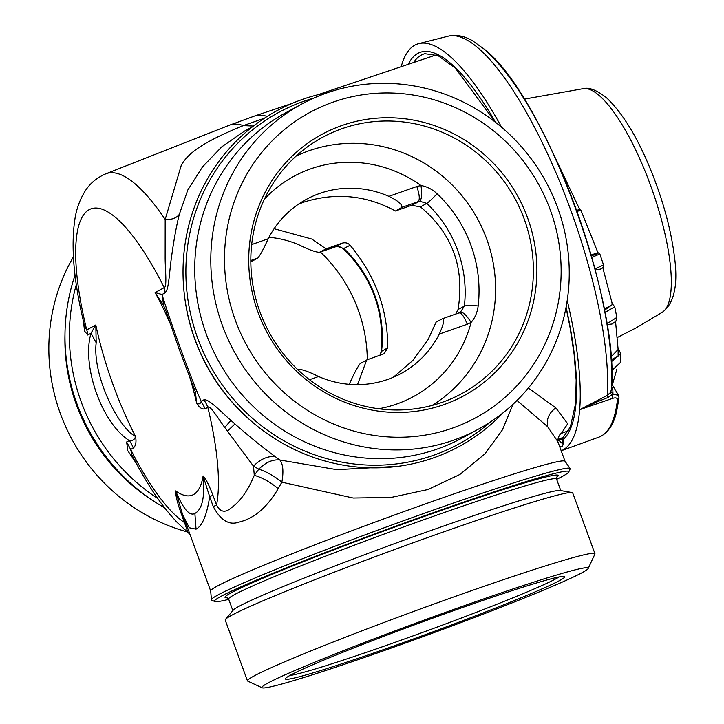 <?xml version="1.0" encoding="UTF-8"?>
<svg xmlns="http://www.w3.org/2000/svg" width="724" height="724" viewBox="0 0 724 724"><rect width="100%" height="100%" fill="white"/><g stroke="black" fill="none" stroke-linecap="round" stroke-linejoin="round"><path stroke-width="1.09" d="M568.431 430.762L561.408 433.341L567.688 423.766L555.842 407.893L528.384 388.019M96.192 342.742L91.016 333.239C81.486 365.448 101.659 423.051 129.243 440.563C132.646 440.961 134.736 439.577 135.515 436.4L135.515 436.4C117.849 427.522 92.229 374.534 96.192 342.742L95.812 324.949A135.171 37.711 -109.4 0 0 135.515 436.4C136.565 442.029 135.822 445.903 133.288 448.029L130.673 449.45L126.637 441.984L127.804 450.762L136.42 463.478M83.251 320.813L84.681 331.239L87.758 335.022A16.896 16.209 61.4 0 0 86.717 329.909L95.812 324.949L91.016 333.239L87.758 335.022M555.842 407.893C548.973 412.861 546.249 419.133 547.67 426.717L516.99 400.472M547.67 426.717L557.86 441.676C557.082 444.427 557.878 434.853 561.453 433.314M84.627 326.605L86.717 329.909A168.52 47.015 70.6 0 1 82.663 311.963A168.52 47.015 70.6 0 1 91.758 208.593A168.52 47.015 70.6 0 1 164.23 287.618C167.199 286.93 165.19 269.753 165.144 258.124L165.181 219.472L181.244 165.38C187.525 154.049 200.638 142.972 243.3 125.605L264.432 118.193M131.768 454.582L130.673 449.45A168.52 47.015 70.6 0 0 184.484 522.529L187.444 531.154M126.637 441.984L129.243 440.563A28.164 27.014 -118.6 0 1 133.288 448.029M557.842 441.64L565.046 461.324A188.674 8.217 159.9 0 0 560.286 461.179A188.674 8.217 159.9 0 0 365.873 525.506A188.674 8.217 159.9 0 0 210.684 591.001L183.036 515.452L189.263 527.769L196.05 529.172C202.295 525.968 206.838 515.144 209.661 496.709L213.281 506.592C220.612 520.357 229.128 525.552 238.82 522.149C254.034 518.619 267.156 507.452 278.179 488.637L281.862 482.184C283.736 471.541 283.084 464.147 279.889 460.002L275.337 456.681C263.418 447.993 249.943 437.088 234.929 423.965L230.92 420.373C221.273 412.119 208.584 398.318 203.788 399.883A28.164 27.014 61.4 0 1 207.833 407.35A168.52 47.015 70.6 0 1 211.462 423.567A168.52 47.015 70.6 0 1 216.521 505.044C220.331 512.158 225.236 513.108 231.209 507.877C240.296 501.442 247.979 490.591 254.26 475.306L258.785 469.188L253.445 466.138L224.775 427.486C218.576 419.178 209.689 404.236 207.833 407.35L205.227 408.779C202.231 409.666 199.372 407.757 196.638 403.042L195.371 391.874L179.145 349.158L165.968 310.985L163.724 305.89L155.126 292.577L162.013 294.505L163.724 305.89M513.099 404.2L502.375 429.911L484.863 453.903L459.849 474.491L427.83 489.551L391.177 497.424L353.185 498.012L281.862 482.184A28.164 9.928 33.4 0 0 258.785 469.188C265.762 462.274 272.794 459.215 279.889 460.002L336.877 469.668L398.2 466.292M181.796 511.986A28.164 1.231 -20.1 0 1 180.864 512.646C177.199 502.103 175.47 494.863 175.67 490.935C183.154 508.9 189.552 516.402 194.883 513.452C202.277 509.452 205.019 496.954 203.127 475.958A135.171 37.711 70.6 0 1 193.471 494.583A135.171 37.711 70.6 0 1 175.67 490.935L181.787 511.922M212.901 495.162C208.919 484.799 205.661 478.401 203.127 475.958L209.661 496.709A28.164 1.231 -20.1 0 0 212.901 495.162L216.521 505.044L213.281 506.592M170.602 324.47A135.171 37.711 70.6 0 0 155.126 292.577L164.23 287.618L165.271 292.722C168.963 289.6 169.416 270.957 171.443 257.59C173.724 240.712 176.348 226.295 179.317 214.34L187.806 189.996L202.539 166.837L221.788 146.827L244.486 131.107L252.567 126.691M84.654 326.714L80.59 308.659C73.224 273.446 71.296 243.807 74.825 219.725C76.31 209.254 79.785 199.634 85.269 190.865C90.084 183.299 96.971 177.597 105.912 173.778A196.666 54.87 70.6 0 1 165.181 219.472C171.742 219.852 176.448 218.141 179.317 214.34M105.912 173.778L229.354 125.216A201.525 56.228 70.6 0 1 243.3 125.605L253.409 126.039M205.227 408.779L201.182 401.313C189.516 375.123 169.054 317.682 162.013 294.505L165.271 292.722M275.337 456.681C268.07 455.767 260.776 458.916 253.445 466.138A196.666 54.87 70.6 0 1 254.26 475.306C262.441 477.695 270.414 482.139 278.179 488.637M185.398 521.895A28.164 1.231 -20.1 0 1 184.484 522.529L180.864 512.646M203.788 399.883L201.182 401.313C200.394 403.992 198.874 404.571 196.638 403.042A135.171 37.711 70.6 0 0 188.973 374.561M380.091 355.258L381.548 351.357A118.401 113.587 61.4 0 0 343.927 248.558L337.004 246.314C336.959 245.472 339.067 246.26 343.339 248.685L350.144 245.282C348.063 242.974 345.429 242.268 342.244 243.164L326.026 248.875L311.791 239.056L274.097 228.721M335.483 246.685L337.348 246.205M349.158 384.308A99.125 95.088 -118.6 0 0 349.927 382.824C354.045 373.593 357.457 367.195 360.163 363.638L366.679 359.973L384.145 353.701L387.684 347.873C387.946 309.827 375.43 275.627 350.144 245.282M437.097 193.77A14.082 1.276 -46.6 0 1 426.735 203.372L419.748 201.245C421.721 199.236 422.137 193.996 420.988 185.516C426.979 186.566 432.346 189.317 437.097 193.77A129.225 123.967 61.4 0 1 478.157 305.971C477.378 312.37 475.025 317.854 471.089 322.424C466.5 315.23 462.926 311.836 460.373 312.243L464.356 306.171L458.03 309.492L455.803 314.008M419.748 201.245L411.685 205.281L420.481 206.901C452.409 233.626 464.926 267.826 458.03 309.492M378.679 408.77A125.324 120.229 61.4 0 0 396.752 404.01A125.324 120.229 61.4 0 0 471.089 322.424L467.233 324.243C464.102 316.361 461.333 312.587 458.926 312.931L459.939 312.487M458.926 312.931L442.563 318.678L436.12 322.08L428.002 339.755L412.816 360.489L393.268 377.285M250.821 261.853L257.943 257.961C260.649 254.405 264.061 248.015 268.179 238.784A99.125 95.088 61.4 0 1 306.252 199.417A99.125 95.088 61.4 0 1 319.691 193.426A99.125 95.088 61.4 0 1 388.869 196.34L416.825 186.511C419.549 194.62 420.001 199.652 418.182 201.616L401.829 207.372L395.458 210.983L411.685 205.281M442.563 318.678C444.608 319.646 443.513 324.768 439.278 334.072A99.125 95.088 61.4 0 1 401.205 373.439A99.125 95.088 61.4 0 1 387.756 379.421A99.125 95.088 61.4 0 1 318.578 376.516L309.51 379.702M318.578 376.516C309.41 371.928 302.777 369.521 298.677 369.276L297.736 369.593M401.829 207.372C402.49 204.53 398.173 200.856 388.869 196.34M342.244 243.164L335.791 246.576L319.429 252.323L326.026 248.875M268.948 237.3A99.125 95.088 -118.6 0 1 299.528 245.092C308.705 249.671 315.338 252.088 319.429 252.323L337.004 246.314M395.458 210.983C366.082 195.118 335.465 192.195 303.609 202.204L298.442 204.195M357.529 384.634L366.679 359.973M328.153 92.473A191.018 183.244 61.4 0 0 188.575 226.205A191.018 183.244 61.4 0 0 247.662 417.92A191.018 183.244 -118.6 0 0 502.981 412.897M210.684 591.001L211.417 599.644A191.018 8.317 159.9 0 1 370.842 532.71A191.018 8.317 159.9 0 1 565.381 468.437A191.018 8.317 -20.1 0 1 570.069 468.401A191.018 8.317 -20.1 0 1 570.15 468.98L568.756 471.985A188.674 8.217 159.9 0 0 564.041 471.442A188.674 8.217 159.9 0 0 365.801 537.199A188.674 8.217 159.9 0 0 214.738 601.535A188.674 8.217 159.9 0 0 219.209 601.409A188.674 8.217 159.9 0 0 228.739 599.354M211.417 599.644A191.018 8.317 159.9 0 0 211.725 600.151L214.738 601.535M164.502 507.696A191.018 183.244 -118.6 0 1 66.726 310.496A191.018 183.244 61.4 0 1 75.07 275.129M313.7 98.138A188.674 180.991 61.4 0 0 189.579 234.476A188.674 180.991 61.4 0 0 249.726 415.884A188.674 180.991 61.4 0 0 490.401 421.983M301.41 104.22L285.356 112.971A185.009 177.48 61.4 0 0 257.337 410.318A185.009 177.48 61.4 0 0 462.582 437.785L478.636 429.024A185.009 177.48 61.4 0 0 506.655 131.687A185.009 177.48 61.4 0 0 301.41 104.22A185.009 177.48 61.4 0 0 273.391 401.558A185.009 177.48 61.4 0 0 478.636 429.024M283.283 391.82A173.742 166.674 -118.6 0 1 265.002 148.583A173.742 166.674 -118.6 0 1 502.347 138.375A173.742 166.674 -118.6 0 1 520.628 381.62A173.742 166.674 -118.6 0 1 283.283 391.82M157.008 503.198A185.009 177.48 -118.6 0 1 64.979 334.542M187.534 531.986A185.009 177.48 -118.6 0 1 50.544 323.483A185.009 177.48 -118.6 0 1 73.432 256.857M556.647 479.351A188.674 8.217 159.9 0 0 568.756 471.985M588.196 568.494L594.902 554.077A185.009 8.064 159.9 0 0 594.947 553.688L572.711 492.926A185.009 8.064 159.9 0 0 572.005 492.537L560.195 490.492A174.593 7.602 159.9 0 0 556.457 490.727A174.593 7.602 159.9 0 0 382.715 547.977A174.593 7.602 159.9 0 0 233.219 610.151L225.517 619.328A185.009 8.064 159.9 0 0 225.227 620.088L247.463 680.85A185.009 8.064 159.9 0 0 247.753 681.121L262.178 687.8A173.742 7.566 -20.1 0 1 401.295 628.55A173.742 7.566 -20.1 0 1 583.852 567.996A173.742 7.566 -20.1 0 1 588.196 568.494A173.742 7.566 -20.1 0 1 441.794 629.753A173.742 7.566 -20.1 0 1 266.296 687.673A173.742 7.566 -20.1 0 1 262.178 687.8M572.005 492.537A185.009 8.064 159.9 0 0 568.041 492.782A185.009 8.064 159.9 0 0 383.937 553.444A185.009 8.064 159.9 0 0 225.517 619.328M594.947 553.688A185.009 8.064 159.9 0 0 590.277 553.552A185.009 8.064 159.9 0 0 399.639 616.631A185.009 8.064 159.9 0 0 247.463 680.85M320.379 252.006A145.841 139.904 -118.6 0 1 367.294 359.756M289.844 675.492A145.841 6.353 159.9 0 0 387.928 644.849A145.841 6.353 159.9 0 0 559.118 576.947M388.209 647.953A148.728 6.48 159.9 0 0 564.512 576.512A148.728 6.48 159.9 0 0 461.939 607.726A148.728 6.48 159.9 0 0 285.437 678.632A148.728 6.48 159.9 0 0 388.209 647.953M342.027 128.664A145.841 139.904 61.4 0 0 311.601 143.94A145.841 139.904 61.4 0 0 267.056 328.253A145.841 139.904 61.4 0 0 442.174 402.318A145.841 139.904 61.4 0 0 450.753 398.969A145.841 139.904 61.4 0 0 522.502 214.557A145.841 139.904 61.4 0 0 342.027 128.664M341.755 125.56A148.728 142.682 61.4 0 0 258.079 312.478A148.728 142.682 61.4 0 0 443.884 404.635A148.728 142.682 61.4 0 0 527.552 217.716A148.728 142.682 61.4 0 0 341.755 125.56M567.227 300.478A215.707 60.183 70.6 0 1 579.662 409.712L612.748 398.327C615.78 397.467 617.346 397.938 617.427 399.748A2.815 2.335 6.3 0 0 619.02 397.892L619.02 397.892A2.815 2.335 6.3 0 0 619.029 397.838M579.643 409.893A215.707 60.183 70.6 0 1 561.181 450.771L598.766 437.187A215.336 60.074 70.6 0 0 617.427 399.748M562.756 438.5L559.019 440.165A2.815 1.91 145.1 0 0 557.733 440.934M563.145 437.296L558.05 439.64L559.019 440.165A14.571 4.063 70.6 0 0 562.711 443.314M401.205 66.699A215.707 60.183 70.6 0 1 418.816 43.63A215.707 60.183 70.6 0 1 449.541 55.974A215.707 60.183 70.6 0 1 501.578 127.216M579.743 409.856C588.241 405.63 597.59 401.548 607.789 397.603L612.975 394.173L618.54 395.349M579.662 409.712L607.201 395.404L610.124 392.824L612.024 395.15L612.748 398.327M611.427 389.793L610.124 392.824M598.766 437.187C607.246 433.812 613.128 425.603 616.414 412.571L619.02 397.892L618.504 395.277L611.717 383.91M611.617 386.426L612.839 390.218L612.975 394.173L610.929 391.53M418.816 43.63L448.237 36.2A212.947 59.413 -109.4 0 1 478.582 48.39A212.947 59.413 -109.4 0 1 569.136 205.77A212.947 59.413 -109.4 0 1 607.201 395.404L607.789 397.603M486.392 51.476A206.82 57.703 70.6 0 1 574.385 204.44A206.82 57.703 70.6 0 1 611.3 388.634L612.839 390.218M547.543 141.524L579.689 209.417L547.543 141.524M612.033 384.028L613.029 382.444L611.997 383.992M580.404 210.313L579.037 209.86L576.639 210.594M576.956 211.499L579.996 210.449M590.549 255.219L597.599 252.73C597.047 254.513 594.694 255.346 590.549 255.219M597.734 253.382L597.599 252.73M613.02 304.542L612.26 303.763L612.323 304.614L604.259 309.076M612.26 303.763L612.323 304.614L604.495 310.261M618.133 349.484L611.002 356.905M577.327 211.39L577.327 210.467M597.834 252.504L599.87 254.006L591.752 257.391M594.929 268.866L603.544 265.002L603.056 267.346L600.603 269.066L595.237 270.034M604.929 312.551L614.739 306.768L616.821 317.402L606.911 323.809M618.414 348.353L617.871 348.018L618.414 348.353M611.744 370.923L620.604 362.317L611.735 370.616M566.032 307.519L569.888 326.524L574.087 354.018L576.159 380.127L575.607 403.395L570.385 426.843L563.734 436.599A2.815 2.688 49.5 0 0 563.019 439.631L563.019 439.631A17.385 4.851 70.6 0 1 559.534 446.256M157.687 498.411A188.674 180.991 -118.6 0 1 71.106 309.727A188.674 180.991 -118.6 0 1 76.328 284.541M267.174 116.437A201.824 56.309 -109.4 0 0 254.622 116.003L292.261 103.342M184.81 298.234A188.674 180.991 61.4 0 0 247.011 417.368A188.674 180.991 61.4 0 0 252.386 422.083M234.929 423.965L227.399 431.178M196.05 529.172L194.883 513.452M230.92 420.373L224.775 427.486M387.684 347.873L381.548 351.357A14.082 2.362 -173.3 0 0 381.123 351.846L381.123 351.846C384.779 311.8 372.181 277.41 343.339 248.685M416.825 186.511L420.988 185.516A125.324 120.229 61.4 0 0 310.696 168.846A125.324 120.229 61.4 0 0 264.351 199.236M432.183 405.395A142.221 136.429 61.4 0 0 480.881 225.291A142.221 136.429 61.4 0 0 308.976 150.773A142.221 136.429 61.4 0 0 296.143 156.067M478.157 305.971C471.161 305.229 466.564 305.293 464.356 306.171A118.401 113.587 -118.6 0 0 426.735 203.372L420.481 206.901M250.812 260.477L257.943 257.961M467.233 324.243L439.278 334.072M251.671 244.585L268.179 238.784M556.557 477.36A177.407 7.729 159.9 0 0 553.742 475.324A177.407 7.729 159.9 0 0 357.937 540.665A177.407 7.729 159.9 0 0 227.517 597.771M556.756 477.016L556.548 479.071A174.593 7.602 159.9 0 0 552.141 478.935A174.593 7.602 159.9 0 0 372.236 538.466A174.593 7.602 159.9 0 0 228.63 599.065L227.146 597.635M495.243 122.066L455.287 68.083L438.101 55.676L424.888 53.712A204.168 56.961 -109.4 0 0 413.657 62.508M566.096 307.193A206.974 57.748 70.6 0 1 563.019 439.631A2.815 1.729 -6.3 0 1 562.765 439.043L562.593 443.658L563.163 443.242M562.819 438.563A2.815 1.729 -6.3 0 0 562.765 439.043A2.815 2.815 0 0 1 563.734 436.599M408.282 64.309A206.974 57.748 70.6 0 1 495.578 122.329M524.294 99.125L583.797 88.563A118.79 33.141 70.6 0 1 599.327 95.604A118.79 33.141 70.6 0 1 659.256 211.861A118.79 33.141 70.6 0 1 662.433 312.171L636.097 327.882L617.481 337.42M616.812 317.32L615.97 321.157L612.052 324.017L607.038 324.542M611.201 359.62L618.124 356.308L618.142 349.493M611.337 361.81L620.721 353.692L618.097 347.792M436.255 54.906L317.619 94.808M229.354 125.216L254.622 116.003M131.705 454.473C146.311 483.279 161.506 505.967 177.28 522.547L189.96 534.366M183.036 515.452L181.226 510.348M379.919 355.312L381.123 351.846M459.07 312.868L459.957 312.478M565.046 461.324L570.069 468.401M556.548 479.071L560.765 490.591M228.63 599.065L232.847 610.594M448.237 36.2C456.364 34.48 464.464 36.001 472.555 40.779L484.98 49.712C544.919 97.143 620.269 301.274 611.418 389.874L611.337 388.969M612.549 384.743L611.726 383.711M583.797 88.563C589.282 87.206 596.811 90.238 606.395 97.65C625.427 115.695 642.514 145.859 657.673 188.14C665.908 211.707 671.392 233.743 674.116 254.278C678.46 283.862 674.569 303.157 662.433 312.171M613.038 382.435L616.92 369.041M576.585 210.449L579.218 209.517L580.838 210.078L597.861 252.531M602.802 267.636L612.305 303.926M615.563 321.691L618.142 349.629M614.739 306.777L612.015 303.456M599.87 254.006L603.544 265.002M620.721 353.692L620.604 362.317"/></g></svg>
